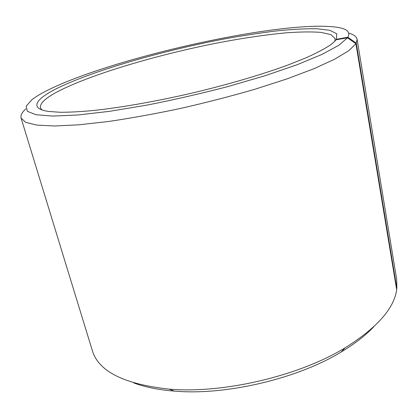 <?xml version="1.0" encoding="UTF-8"?>
<svg xmlns="http://www.w3.org/2000/svg" width="418" height="418" viewBox="0 0 418 418"><rect width="100%" height="100%" fill="white"/><g stroke="black" fill="none" stroke-linecap="round" stroke-linejoin="round"><path stroke-width="0.63" d="M41.884 109.882L40.462 107.813C39.694 103.465 45.4 98.084 57.569 91.667C90.481 74.503 156.139 55.098 216.153 43.216C242.194 38.184 265.869 34.694 287.182 32.74C300.479 31.815 311.744 31.695 320.982 32.374L331.035 34.642L335.173 38.686L334.823 41.173M373.896 326.636C365.677 335.372 354.798 343.8 341.276 351.93C297.37 378.818 225.558 395.663 174.275 391.102C158.547 389.832 145.056 387.115 133.807 382.951M335.988 39.825L336.354 39.313L336.772 33.79L329.828 30.295L316.698 28.748C305.333 28.623 291.989 29.338 276.648 30.901C260.524 32.881 243.433 35.499 225.386 38.759C161.944 50.719 90.225 71.379 54.653 89.598C34.94 99.839 29.6 108.779 48.974 111.491L60.37 112.28C69.79 112.285 81.035 111.669 94.097 110.441C121.554 107.457 156.619 101.297 192.447 92.995C228.233 84.504 262.384 74.43 288.3 64.889L305.642 57.971C315.485 53.561 323.333 49.491 329.185 45.766C332.362 43.587 334.63 41.607 335.978 39.83L347.478 37.792L355.911 43.707L396.687 289.846C393.939 308.745 376.702 328.093 344.97 347.891C298.907 376.054 222.951 393.871 169.17 389.121C124.177 384.252 98.575 371.435 92.362 350.681L21.088 118.085C20.377 115.42 21.961 112.353 25.843 108.879M355.911 43.707L348.701 50.75L334.714 59.178L313.928 68.719L286.805 78.965L254.4 89.4C230.647 96.271 206.027 102.619 180.545 108.44C155.235 113.785 131.325 118.116 108.811 121.445L78.772 124.815L54.507 125.99L36.747 125.092L25.681 122.354L21.088 118.085M347.478 37.792L338.867 45.275L322.032 54.382L297.104 64.738L265.017 75.742L227.549 86.667C200.65 93.669 173.784 99.818 146.953 105.117L109.652 111.319L77.758 114.992L52.966 116.079L36.131 114.746L27.353 111.324L26.167 106.214L31.737 99.85C35.227 97.101 39.935 94.202 45.865 91.15C111.141 57.553 288.718 18.152 339.447 27.677C347.635 29.359 350.43 32.547 347.839 37.244L356.261 43.111L396.87 288.509L396.53 288.885M336.354 39.313L347.839 37.244M348.743 33.142C353.764 34.527 356.549 36.575 357.092 39.276L356.261 43.111M357.092 39.276L396.677 279.302L396.87 288.509M341.276 351.93L344.97 347.891M174.275 391.102L169.17 389.121"/></g></svg>
